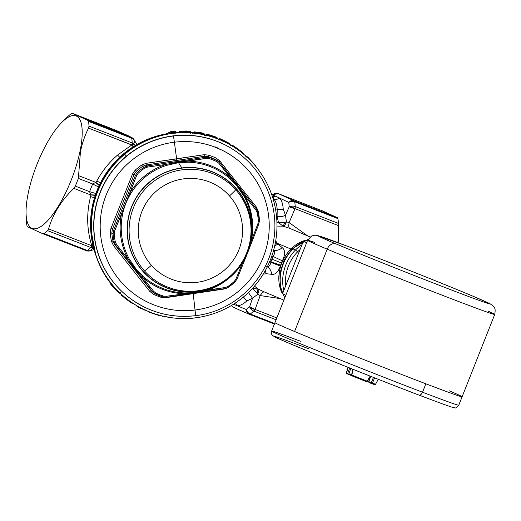 <?xml version="1.0" encoding="UTF-8"?>
<svg xmlns="http://www.w3.org/2000/svg" width="521" height="521" viewBox="0 0 521 521"><rect width="100%" height="100%" fill="white"/><g stroke="black" fill="none" stroke-linecap="round" stroke-linejoin="round"><path stroke-width="0.78" d="M285.749 285.664A34.223 26.903 -67.2 0 1 297.582 251.851A34.223 26.903 -67.2 0 1 300.05 249.572L282.519 293.811L300.05 249.572A34.223 26.903 112.8 0 0 297.582 251.851L295.492 249.976A36.236 28.486 -67.2 0 1 301.972 244.707A36.236 28.486 112.8 0 0 295.492 249.976L297.582 251.851A34.223 26.903 112.8 0 0 285.749 285.664M306.048 242.48A36.236 28.486 -67.2 0 1 306.862 242.122A36.236 28.486 112.8 0 0 306.048 242.48M285.677 295.596A36.236 28.486 -67.2 0 1 285.423 295.036A36.236 28.486 112.8 0 0 285.677 295.596M283.854 290.451A36.236 28.486 -67.2 0 1 295.492 249.976A36.236 28.486 112.8 0 0 283.854 290.451M284.85 297.68A36.236 28.486 -67.2 0 1 282.936 293.987A36.236 28.486 112.8 0 0 284.85 297.68M282.688 293.395A36.236 28.486 -67.2 0 1 293.004 248.927L295.492 249.976L293.004 248.927A36.236 28.486 -67.2 0 1 303.209 241.594A36.236 28.486 112.8 0 0 293.004 248.927A4.025 1.133 -135.3 0 0 292.027 248.875A4.025 1.133 -135.3 0 0 291.955 248.986A4.025 1.133 44.7 0 1 292.027 248.875A4.025 1.133 44.7 0 1 293.004 248.927A36.236 28.486 112.8 0 0 282.688 293.395M303.443 241.483A36.236 28.486 -67.2 0 1 307.768 239.862A36.236 28.486 112.8 0 0 303.443 241.483M282.278 293.44A34.223 26.903 -67.2 0 1 290.913 249.045A4.025 1.133 -135.3 0 0 291.884 249.097A4.025 1.133 44.7 0 1 290.913 249.045A34.223 26.903 -67.2 0 1 304.485 240.598A34.223 26.903 112.8 0 0 290.913 249.045L277.179 243.274L275.7 240.826L277.179 243.274L290.913 249.045A34.223 26.903 112.8 0 0 282.278 293.44M338.559 227.41A60.39 18.815 -68.7 0 1 338.103 242.714A60.39 18.815 111.3 0 0 338.754 229.839L338.416 223.405A67.437 21.009 -68.7 0 0 337.908 218.631L294.697 201.777A67.437 21.009 111.3 0 1 295.212 206.55A6.037 1.882 111.3 0 1 295.003 208.667L289.129 222.584L307.624 235.889L289.129 222.584C288.504 225.847 288.706 227.775 289.735 228.38L283.046 226.147L278.455 222.493L285.078 222.402L283.046 226.147L276.977 226.101L283.046 226.147L289.735 228.38C288.706 227.775 288.504 225.847 289.129 222.584L295.003 208.667A6.037 1.882 -68.7 0 0 295.212 206.55A67.437 21.009 -68.7 0 0 294.697 201.777L337.908 218.631A67.437 21.009 111.3 0 1 338.416 223.405L295.212 206.55L338.416 223.405L338.513 225.639L295.003 208.667A6.037 3.165 -152.6 0 0 289.181 206.87A64.415 20.072 -68.7 0 0 288.693 202.311A6.037 5.086 -66.9 0 1 294.163 200.845A6.037 1.882 111.3 0 1 294.697 201.777C294.183 200.976 292.183 201.152 288.693 202.311A6.037 5.093 -9.6 0 1 294.697 201.777A6.037 1.882 -68.7 0 0 294.163 200.845L278.618 193.773L322.121 210.745L337.673 217.811L294.163 200.845L337.673 217.811L322.121 210.745L278.618 193.773A6.037 6.024 125.6 0 0 272.372 194.9A64.415 20.072 -68.7 0 0 271.923 195.225A64.415 20.072 111.3 0 1 272.372 194.9L272.88 194.476A6.037 5.177 54.5 0 0 272.372 194.9L275.557 196.222L272.424 196.717A58.378 18.189 111.3 0 1 275.557 196.222L272.372 194.9C274.248 193.343 276.325 192.972 278.618 193.773A6.037 1.882 -68.7 0 0 278.585 193.766A6.037 1.882 111.3 0 1 278.618 193.773L294.163 200.845C292.222 200.194 290.399 200.683 288.693 202.311L275.557 196.222L288.693 202.311A64.415 20.072 111.3 0 1 289.181 206.87C292.691 205.899 294.704 205.795 295.212 206.55A6.037 4.728 176.9 0 0 289.181 206.87L285.469 215.186L283.229 208.973C282.825 203.776 281.594 200.129 279.549 198.032C277.706 199.374 275.765 199.686 273.714 198.97L272.913 198.28L273.714 198.97A6.037 5.685 135.3 0 0 279.549 198.032A58.378 18.189 111.3 0 1 283.229 208.973A6.037 4.813 -4.3 0 1 277.205 209.338A55.356 17.245 -68.7 0 0 273.714 198.97C275.655 200.956 276.82 204.414 277.205 209.338L283.229 208.973L285.469 215.186L289.181 206.87L295.003 208.667L338.513 225.639L337.921 242.649L338.513 225.639M276.827 317.927L255.082 309.441L260.22 295.557L280.252 298.618L260.22 295.557L255.082 309.441L276.827 317.927M276.097 319.77L253.799 311.076A6.037 1.882 -68.7 0 0 255.082 309.441A6.037 1.882 111.3 0 1 253.799 311.076L276.097 319.77M274.619 323.502L250.243 313.994A67.437 21.009 -68.7 0 0 253.799 311.076A67.437 21.009 111.3 0 1 250.243 313.994L274.619 323.502M231.37 305.534L232.399 306.465L231.37 305.534A6.037 6.024 125.6 0 0 232.399 306.465C234.209 307.52 232.653 307.136 249.103 314.183L249.24 314.235A6.037 5.086 -66.9 0 1 249.103 314.183A6.037 5.086 -66.9 0 1 246.225 309.507L232.874 303.958L246.225 309.507C246.361 311.838 247.364 313.414 249.24 314.235A6.037 1.882 -68.7 0 0 249.272 314.248L274.404 324.049L249.299 314.261M249.103 314.183L249.272 314.248A6.037 1.882 -68.7 0 0 250.243 313.994A6.037 1.882 111.3 0 1 249.272 314.248A6.037 1.882 111.3 0 1 249.24 314.235M246.225 309.507C247.97 312.75 249.312 314.248 250.243 313.994A6.037 5.177 -125.5 0 1 246.225 309.507A64.415 20.072 -68.7 0 0 249.624 306.713A6.037 4.839 47.3 0 0 253.799 311.076C252.9 311.298 251.506 309.845 249.624 306.713A6.037 3.328 15.7 0 0 255.082 309.441L249.624 306.713L252.542 298.286L257.719 294.267L260.22 295.557L257.719 294.267C258.768 291.545 259.106 289.904 258.742 289.344L263.535 291.597L258.742 289.344C259.106 289.904 258.768 291.545 257.719 294.267L257.127 292.945L252.34 288.413L258.129 289.031L257.127 292.945L258.129 289.031L258.742 289.344L252.34 288.413L257.127 292.945L257.719 294.267L252.542 298.286L249.624 306.713A64.415 20.072 111.3 0 1 246.225 309.507M236.866 305.775C239.699 305.892 243.001 304.303 246.765 301.008L252.542 298.286L248.419 292.555L252.542 298.286L246.765 301.008C243.001 304.303 239.699 305.892 236.866 305.775L235.596 302.877L236.866 305.775M240.018 154.372A90.582 90.433 128 0 0 126.362 156.163L124.708 154.223A92.999 92.842 -52 0 1 255.537 166.108A92.999 92.842 -52 0 1 243.444 297.009L246.765 301.008L243.45 297.003A92.999 92.842 -52 0 1 112.614 285.124A92.999 92.842 -52 0 1 124.708 154.223L126.362 156.163A90.582 90.433 128 0 0 128.531 297.165M271.91 195.193L273.408 194.151A6.037 5.177 54.5 0 0 273.401 194.157M278.553 193.753L278.553 193.753A6.037 1.882 111.3 0 1 278.585 193.766L272.88 194.476M337.908 218.631L337.673 217.811L337.908 218.631M108.576 127.84L109.189 128.322M117.03 131.461A2.012 1.641 110.3 0 1 117.069 131.474A2.012 1.641 110.3 0 1 117.108 131.494L113.109 129.898A2.012 1.915 -65.6 0 1 113.2 129.937A2.012 1.915 114.4 0 0 113.109 129.898L112.536 129.638M115.623 130.204A6.037 1.882 -68.7 0 0 115.597 130.191A6.037 1.882 111.3 0 1 115.623 130.204L115.766 130.257A6.037 5.086 113.1 0 0 115.623 130.204L72.113 113.226L71.416 113.591A67.437 21.009 -68.7 0 0 67.86 116.509A67.437 21.009 111.3 0 1 71.416 113.591L72.119 113.233L124.597 134.079L115.623 130.204M115.564 130.178L115.564 130.178A6.037 1.882 111.3 0 1 115.597 130.191L115.909 130.322M289.129 222.584L286.426 221.822L285.469 215.186C282.74 216.684 279.953 217.029 277.1 216.208L277.205 209.338L275.446 208.654L277.205 209.338L277.1 216.208C279.953 217.029 282.74 216.684 285.469 215.186L286.42 221.822L289.129 222.584M283.698 226.342C284.394 226.081 285.3 224.577 286.426 221.822C285.3 224.577 284.394 226.081 283.698 226.342M283.046 226.147L285.078 222.402L286.42 221.822L285.078 222.402L278.455 222.493L277.1 216.208L278.455 222.493L283.046 226.147M124.793 134.164L115.766 130.257M112.458 129.599L113.2 129.937A2.012 1.915 -65.6 0 1 113.252 129.963M82.618 117.759A2.012 1.915 -65.6 0 0 82.526 117.72L124.298 134.04L88.16 120.117A2.012 0.625 -68.7 0 0 88.147 120.117L112.373 129.566L88.16 120.117A2.012 0.625 111.3 0 1 88.16 120.117A2.012 0.625 111.3 0 1 88.147 120.117L84.838 118.768A2.012 1.915 -65.6 0 1 84.93 118.808A2.012 1.915 114.4 0 0 84.838 118.768L82.435 117.681A2.012 1.915 -65.6 0 1 82.526 117.72A2.012 1.915 114.4 0 0 82.435 117.681L84.141 118.293A2.012 0.625 111.3 0 1 84.304 118.528A2.012 0.625 -68.7 0 0 84.141 118.293L107.619 127.404A2.012 1.915 -65.6 0 1 107.717 127.443A2.012 1.915 114.4 0 0 107.619 127.404L110.511 128.492A2.012 0.638 111.9 0 0 110.081 128.667A2.012 0.638 -68.1 0 1 110.511 128.492L124.298 134.04A2.012 0.638 111.9 0 0 124.076 134.073A2.012 0.638 -68.1 0 1 124.298 134.04L117.108 131.494A2.012 1.641 -69.7 0 0 117.069 131.474L125.548 134.613A2.012 1.641 110.3 0 1 125.594 134.633A2.012 1.641 -69.7 0 0 125.548 134.613L125.841 134.724M109.208 128.329L107.717 127.443A2.012 1.915 -65.6 0 1 107.801 127.489M108.361 127.736L108.531 128.759M272.691 197.557L275.557 196.222M264.531 292.001C263.411 291.623 261.972 292.815 260.22 295.557M254.495 286.127L258.129 289.031L254.495 286.127M276.931 222.363L278.455 222.493L276.931 222.363M132.634 138.664L131.709 138.208A6.037 5.093 -9.6 0 1 134.568 140.787L133.897 143.959A6.037 4.728 176.9 0 0 132.217 142.975L133.897 143.959L132.041 144.975A6.037 1.882 -68.7 0 0 132.217 142.975A6.037 1.882 111.3 0 1 132.041 144.975L88.511 128.127L89.013 126.128L132.217 142.975A67.437 21.009 -68.7 0 0 131.709 138.208A6.037 1.882 -68.7 0 0 131.175 137.27L124.597 134.079L131.175 137.27L87.671 120.299L88.498 121.354L87.671 120.299L131.175 137.27A6.037 1.882 111.3 0 1 131.709 138.208L88.498 121.354A67.437 21.009 111.3 0 1 89.013 126.128A67.437 21.009 -68.7 0 0 88.498 121.354L131.709 138.208A67.437 21.009 111.3 0 1 132.217 142.975L89.013 126.128L88.511 128.127C84.702 135.799 82.005 143.763 80.423 152.021L79.843 152.099A60.39 18.815 111.3 0 1 42.833 225.176A60.39 18.815 111.3 0 1 28.414 192.249A60.39 18.815 111.3 0 1 65.425 119.172A60.39 18.815 111.3 0 1 79.843 152.099A60.39 18.815 -68.7 0 0 62.24 121.986A60.39 18.815 -68.7 0 0 28.414 192.249A60.39 18.815 -68.7 0 0 26.115 214.6A60.39 18.815 -68.7 0 0 49.326 218.82A60.39 18.815 -68.7 0 0 79.843 152.099L80.423 152.021L78.371 178.416A67.437 21.009 111.3 0 1 75.324 186.114L73.826 188.355C61.432 200.318 53.018 213.831 48.583 228.901L91.813 245.762L92.712 247.905L91.129 250.464A6.037 6.024 -54.4 0 1 86.31 250.686M87.671 120.299L72.119 113.233L87.671 120.299M217.498 147.814L217.14 148.036L218.214 148.179L217.14 148.198L217.498 147.814M26.356 218.8L26.447 221.034A67.437 21.009 -68.7 0 0 26.962 225.808L27.196 226.628L42.748 233.695L44.044 233.571A67.437 21.009 -68.7 0 0 47.6 230.647L90.81 247.501A67.437 21.009 111.3 0 1 87.248 250.419L44.044 233.571L87.248 250.419A6.037 1.882 111.3 0 1 86.284 250.673A6.037 1.882 111.3 0 1 86.252 250.66L42.846 233.734M89.319 250.809L91.123 250.445A6.037 5.177 -125.5 0 1 87.248 250.419A67.437 21.009 -68.7 0 0 90.81 247.501L47.6 230.647A67.437 21.009 111.3 0 1 44.044 233.571L42.748 233.695L86.284 250.673A6.037 1.882 -68.7 0 0 87.248 250.419L88.244 250.712M67.86 116.509L62.24 121.986M86.252 250.66A6.037 1.882 -68.7 0 0 86.284 250.673C93.2 251.396 89.866 250.249 91.136 250.471L94.027 249.572L91.123 250.445L92.712 247.905L90.81 247.501A6.037 4.839 47.3 0 0 92.712 247.905L92.028 245.971A6.037 1.882 111.3 0 1 90.81 247.501A6.037 1.882 -68.7 0 0 92.028 245.971L92.979 245.521L91.813 245.762C86.766 229.715 86.356 213.35 90.582 196.651L94.509 197.713L90.582 196.651C86.356 213.35 86.766 229.715 91.813 245.762L48.583 228.901L47.6 230.647L48.583 228.901C53.018 213.831 61.432 200.318 73.826 188.355L90.791 194.978L90.582 196.651L90.791 194.978L73.826 188.355L75.324 186.114L89.586 191.676L90.791 194.978L95.252 195.382L90.791 194.978L95.369 195.036L90.674 194.802L89.586 191.676L75.324 186.114A67.437 21.009 -68.7 0 0 78.371 178.416L92.634 183.985L89.586 191.676L92.634 183.985L78.371 178.416L80.423 152.021C82.005 143.763 84.702 135.799 88.511 128.127L131.741 144.988L117.525 155.102C109.136 162.396 102.233 171.012 96.802 180.956L95.792 182.357L78.821 175.74L95.792 182.357L92.634 183.985L98.521 186.967L92.634 183.985L95.792 182.357L99.355 185.157L95.792 182.357L96.802 180.956C102.233 171.012 109.136 162.396 117.525 155.102L119.713 157.231L117.525 155.102L131.741 144.988L133.122 146.831L131.741 144.988L133.337 146.694L132.041 144.975L133.897 143.959L135.239 145.515L133.897 143.959L134.568 140.787L133.493 139.309M127.808 300.07L127.886 299.341M282.232 247.683C279.347 250.119 276.364 250.907 273.271 250.06C276.364 250.907 279.347 250.119 282.232 247.683L277.986 244.167L282.232 247.683C285.287 250.067 285.332 254.456 282.349 260.845C285.332 254.456 285.293 250.067 282.232 247.683M274.73 245.808L277.986 244.167L277.179 243.274L277.986 244.167L274.73 245.808M266.27 273.733L265.235 270.718L266.27 273.733L271.682 274.313L266.27 273.733L263.222 274.163L266.27 273.733M266.732 266.563C269.591 268.002 271.239 270.581 271.682 274.313C275.244 274.88 278.136 272.125 280.357 266.049L282.349 260.845L273.108 256.456C275.01 253.44 275.062 251.311 273.271 250.06C275.062 251.311 275.01 253.44 273.108 256.456L282.349 260.845L281.399 262.955L271.962 259.165L273.108 256.456L271.838 255.961L273.108 256.456L271.962 259.165L281.399 262.955L280.643 265.15L270.94 261.926L271.962 259.165L270.829 258.722L271.962 259.165L270.94 261.926L280.643 265.15L280.357 266.049C278.136 272.125 275.244 274.88 271.682 274.313C271.239 270.581 269.591 268.002 266.732 266.563C268.771 266.954 270.132 265.56 270.829 262.389L280.357 266.049L270.829 262.389L270.94 261.926L269.735 261.457L270.94 261.926L270.829 262.389C270.139 265.56 268.771 266.954 266.732 266.563M275.055 244.297L277.179 243.274M134.594 140.748L132.471 137.974A6.037 6.024 -54.4 0 1 134.594 140.748M131.175 137.27A6.037 6.024 -54.4 0 1 132.471 137.974L131.175 137.27M128.381 135.799L124.819 134.171M216.456 147.332L217.075 148.166M217.615 148.166L219.725 149.227M42.748 233.695L27.196 226.628L26.962 225.808A67.437 21.009 111.3 0 1 26.447 221.034L26.115 214.6M100.455 182.904L96.802 180.956L100.455 182.904M93.533 247.768L92.712 247.905M93.031 245.769L92.028 245.971M238.344 149.599L238.136 150.23M207.397 134.763L207.111 134.679A1.205 1.205 -52 0 1 208.003 134.574L208.003 134.574A1.205 1.205 128 0 0 207.111 134.679L207.169 134.646M213.61 136.326L212.92 136.072A1.205 1.205 -52 0 1 213.258 136.137L211.923 135.753L211.754 136.131L211.923 135.753L208.159 134.692A1.205 1.205 128 0 0 207.26 134.796A1.205 1.205 -52 0 1 208.159 134.692L208.153 134.815M134.6 140.755L137.127 144.415L132.471 137.974L128.733 135.955M215.674 146.889L215.375 147.365L217.094 148.179L215.375 147.365L215.674 146.889M214.085 146.772L215.375 147.365L214.085 146.772M99.192 185.502L95.584 182.409L99.192 185.502M172.549 317.869A1.205 1.205 128 0 0 172.555 317.869A1.205 1.205 -52 0 1 171.884 317.979L171.943 317.777M159.244 315.231L159.244 315.231A1.205 1.205 -52 0 1 158.417 315.303L158.534 315.016M112.868 286.635L112.712 286.257L112.868 286.635C110.348 283.756 110.133 283.587 112.23 286.133L118.059 292.248A1.205 1.205 128 0 0 118.15 292.327A1.205 1.205 -52 0 1 118.059 292.248L111.071 284.603M133.91 303.671L132.686 303.645L121.693 295.537L129.937 301.926L131.194 301.978L130.217 301.6L131.194 301.978M125.144 298.357L130.217 301.6L129.931 301.92L130.341 301.516L126.316 298.741L126.017 299.034A1.205 1.159 -52.1 0 1 125.626 298.455L126.245 298.448L125.626 298.455L126.017 299.034L129.95 301.933A1.205 1.192 123.8 0 1 129.931 301.92M141.634 308.367A1.205 1.205 128 0 0 141.64 308.36A1.205 1.205 -52 0 1 140.592 308.334L137.603 306.732L137.857 306.394L141.719 308.321L140.826 307.989L140.592 308.334L140.878 307.963L137.857 306.394L137.603 306.732A1.205 1.205 -52 0 1 137.049 306.061L137.088 306.127M162.129 315.96A1.205 1.205 128 0 0 162.826 316.403A1.205 1.205 -52 0 1 162.129 315.96M212.106 136.404L212.281 136.027L208.361 134.854A1.205 1.205 128 0 0 207.462 134.952L207.527 134.919M239.621 150.764L239.836 150.4L240.539 150.947L235.993 147.606L239.836 150.4L239.621 150.764M236.573 148.531L236.775 148.146L236.573 148.531M241.23 151.487L235.935 147.567M212.281 136.027L207.462 134.952A1.205 1.205 -52 0 1 208.361 134.854L213.682 136.469A1.205 1.205 128 0 0 213.499 136.417M213.271 136.352A1.205 1.205 -52 0 1 213.617 136.411L212.646 136.495M212.08 135.87L208.159 134.692L213.617 136.411L212.08 135.87L211.988 136.313M213.682 136.385L213.33 136.189A1.205 1.205 128 0 0 213.141 136.144M211.63 136.033L211.721 135.597L213.258 136.137L211.721 135.597L211.63 136.033M207.039 134.49L207.729 134.861L206.909 134.522A1.205 1.205 -52 0 1 207.801 134.418L211.721 135.597L207.794 134.535M208.159 134.692L207.137 134.659L206.023 135.519L207.26 134.796M198.924 133.155L199.035 132.777L198.924 133.155L199.035 132.777L194.887 132.171L194.795 132.542L194.164 132.308L194.887 132.171L194.795 132.542L194.164 132.308L194.795 132.542M199.738 133.135L200.533 133.011L199.035 132.777L200.533 133.011A1.205 1.205 128 0 0 200.318 132.992L200.338 132.992M200.018 132.946A1.205 1.205 -52 0 1 200.448 132.946L199.654 133.07M198.807 133.063L198.833 132.621L200.448 132.946L198.833 132.621L198.807 133.063M194.685 132.015L194.685 132.015A1.205 1.205 128 0 0 193.962 132.152L194.678 132.451L193.962 132.152A1.205 1.205 -52 0 1 194.685 132.015L198.833 132.621L194.698 132.165M194.164 132.308L192.412 133.2L194.164 132.308L204.05 134.307L204.974 134.659L205.215 135.33L204.095 133.864L204.05 134.307L194.32 132.432A1.205 1.205 -52 0 1 195.043 132.295L204.095 133.864L203.236 133.194L204.095 133.864A1.205 1.205 -52 0 1 204.577 134.092A1.205 1.205 128 0 0 204.095 133.864L195.043 132.295A1.205 1.205 128 0 0 194.32 132.432L194.164 132.308A1.205 1.205 -52 0 1 194.887 132.171A1.205 1.205 128 0 0 194.164 132.308L195.043 132.295L194.261 132.464M185.977 131.663L180.058 131.689A1.205 1.205 -52 0 1 180.65 131.513L186.648 131.487A1.205 1.205 128 0 0 186.414 131.5M186.062 131.5A1.205 1.205 -52 0 1 186.557 131.416L185.88 131.592M184.818 131.793L184.779 131.325L186.557 131.416L184.779 131.325L184.818 131.793M184.584 131.605L184.629 131.207L180.299 131.24A1.205 1.205 128 0 0 179.706 131.416L179.856 131.533A1.205 1.205 -52 0 1 180.448 131.357L184.629 131.207L184.584 131.605L184.629 131.207L186.29 131.207L180.448 131.357A1.205 1.205 128 0 0 179.856 131.533L179.706 131.416A1.205 1.205 -52 0 1 180.299 131.24L180.273 131.624L179.706 131.416L180.273 131.624M185.619 131.383L186.29 131.207L185.997 130.979L189.481 131.162L190.341 131.833L180.8 131.631L185.997 131.65M124.708 154.223A92.999 92.842 128 0 0 126.844 298.917A92.999 92.842 128 0 0 243.444 297.009A92.999 92.842 128 0 0 241.308 152.314A92.999 92.842 128 0 0 124.708 154.223L124.708 154.223M241.308 152.314L241.125 152.171C208.107 125.418 156.736 126.258 124.526 154.079L124.526 154.079C79.361 189.143 80.475 265.196 126.668 298.78A92.999 92.842 -52 0 1 124.526 154.079A92.999 92.842 -52 0 1 241.125 152.171A92.999 92.842 128 0 0 124.526 154.079L124.526 154.079A92.999 92.842 128 0 0 126.668 298.78L126.844 298.917M95.89 193.532L89.586 191.676M195.701 317.81A1.205 1.205 -52 0 1 195.362 317.901L191.52 318.318A1.205 1.205 -52 0 1 191.083 318.279A1.205 1.205 128 0 0 191.52 318.318L191.526 318.012M195.759 317.777L195.368 317.849M191.533 318.246L195.362 317.901M186.609 318.52A1.205 1.205 -52 0 1 186.121 318.637L186.14 318.526M186.694 318.474L176.58 318.435L176.658 318.025M186.121 318.637L176.586 318.435A1.205 1.205 -52 0 1 175.968 318.214A1.205 1.205 128 0 0 176.58 318.435L176.626 318.266M172.607 317.843L162.923 316.149M171.976 317.608L171.884 317.979L172.581 317.856M158.566 314.918L159.309 315.198L158.566 314.918L158.41 315.303L149.853 312.483A1.205 1.205 -52 0 1 149.169 311.799A1.205 1.205 128 0 0 149.853 312.483L150.035 312.144M159.192 315.244L149.853 312.483L148.687 311.636A1.205 1.205 -52 0 1 148.615 311.578A1.205 1.205 128 0 0 148.993 311.812M149.143 311.74L150.048 312.112L149.143 311.74M145.659 310.295A1.205 1.205 -52 0 1 144.975 310.21L145.092 310.041M145.19 309.852L144.975 310.21L141.549 308.621L141.777 308.269L141.237 308.465L144.975 310.21L145.997 310.19M136.202 305.423L136.189 305.391A1.205 1.205 128 0 0 136.593 305.957A1.205 1.205 -52 0 1 136.189 305.391L137.049 306.061A1.205 1.205 128 0 0 137.603 306.732L140.592 308.334L141.679 308.347M131.077 302.03A1.205 1.192 123.8 0 1 129.95 301.933L132.686 303.645A1.205 1.192 -59.8 0 0 133.676 303.769M124.402 297.771L121.347 294.99L125.626 298.455L125.489 297.843L125.626 298.455L121.347 294.99A1.205 1.159 130.1 0 0 121.693 295.537L120.885 293.877M118.274 292.424L118.059 292.248A1.205 0.462 -46.5 0 1 118.059 292.248L112.217 286.12L110.569 283.932L109.827 281.698M114.933 288.96L113.845 287.826M116.561 290.64L118.137 291.793M118.86 292.874A1.205 1.205 128 0 0 118.951 292.952A1.205 1.205 -52 0 1 118.86 292.874A1.205 0.586 -46.2 0 0 119.596 292.815L118.86 292.874M120.097 293.134A1.205 1.205 -52 0 1 118.951 292.952L118.078 292.151M112.23 286.133L112.041 285.736C109.898 283.196 110.126 283.372 112.712 286.257L119.596 292.815L120.286 292.515L119.596 292.815M121.914 295.199L120.918 293.903L121.914 295.199M137.049 306.061L136.189 305.391L136.593 305.957A1.205 1.205 128 0 0 136.743 306.061M207.462 134.952L206.147 135.616L207.462 134.952M208.511 134.972A1.205 1.205 128 0 0 207.612 135.069A1.205 1.205 -52 0 1 208.511 134.972L208.439 135.414L207.612 135.069L207.019 135.421L207.612 135.069L208.439 135.414L208.511 134.972L217.068 137.785L208.511 134.972M240.709 151.083L239.452 150.107L240.709 151.083M236.651 148.57L236.938 148.257L235.635 147.339L239.452 150.107L235.349 147.143A1.205 1.159 125 0 0 235.349 147.143L232.516 145.281A1.205 1.159 123.4 0 0 231.317 145.274L232.516 145.281L231.63 145.144M235.779 148.296A1.205 1.159 -54.5 0 1 236.99 148.355L241.028 151.324L236.99 148.355L235.752 148.309L236.788 148.732L235.752 148.309M223.958 140.546L228.459 142.865A1.205 1.205 -52 0 1 228.608 142.969A1.205 1.205 128 0 0 228.459 142.865L220.533 138.951A1.205 1.205 128 0 0 219.471 138.996L219.321 138.879A1.205 1.205 -52 0 1 220.383 138.833A1.205 1.205 128 0 0 219.321 138.879L219.471 138.996A1.205 1.205 -52 0 1 220.533 138.951L220.403 139.381L219.471 138.996L218.599 139.511L219.471 138.996L220.403 139.381L220.533 138.951L223.958 140.546L223.809 140.963L220.403 139.381L219.432 139.941L220.403 139.381L223.809 140.963L222.884 141.517L223.809 140.963L224.59 141.465L223.809 140.963M216.013 137.485L216.521 137.29A1.205 1.205 128 0 0 216.208 137.114L216.208 137.114A1.205 1.205 -52 0 1 216.521 137.29L217.374 137.961A1.205 1.205 128 0 0 217.068 137.785L216.208 137.114L207.651 134.301A1.205 1.205 128 0 0 206.752 134.398L205.424 135.069L206.909 134.522A1.205 1.205 128 0 1 207.801 134.418L205.671 135.239L206.752 134.398A1.205 1.205 -52 0 1 207.651 134.301L216.208 137.114L217.068 137.785L216.957 138.221L208.439 135.414L207.99 135.675L208.439 135.414L216.957 138.221L217.068 137.785A1.205 1.205 -52 0 1 217.765 138.495A1.205 1.205 128 0 0 217.765 138.488M212.399 136.255L213.2 136.157L208.003 134.574L213.258 136.137M206.752 134.398L208.029 134.483M203.411 134.555L203.236 133.194A1.205 1.205 -52 0 1 203.718 133.422A1.205 1.205 128 0 0 203.236 133.194L199.882 132.503L203.236 133.194L204.577 134.092A1.205 1.205 -52 0 1 204.961 134.613L204.961 134.613M199.387 132.862L200.181 132.731L198.683 132.503L198.573 132.881L198.683 132.503L198.573 132.881L198.683 132.503L199.882 132.503A1.205 1.205 128 0 0 199.178 132.588A1.205 1.205 -52 0 1 199.882 132.503L200.181 132.731A1.205 1.205 128 0 0 199.966 132.712M195.043 132.295L199.035 132.777L194.887 132.171M194.535 131.898L198.683 132.503L193.812 132.034A1.205 1.205 -52 0 1 194.535 131.898A1.205 1.205 128 0 0 193.812 132.034L200.025 132.718M192.301 133.115L193.962 132.152L192.301 133.115M180.65 131.513A1.205 1.205 128 0 0 180.058 131.689L178.306 132.712L180.8 131.631A1.205 1.205 128 0 0 180.207 131.813A1.205 1.205 -52 0 1 180.8 131.631L180.859 132.08L180.8 131.631L190.341 131.833L190.347 132.314L180.859 132.08L180.019 132.621L180.859 132.08L190.347 132.314L190.341 131.833A1.205 1.205 -52 0 1 191.396 132.66M112.712 286.257L112.308 284.824L112.712 286.257C110.126 283.372 109.898 283.196 112.041 285.736M117.01 290.536L114.718 288.334M170.282 131.833L166.277 133.897L166.635 134.177L166.277 133.897L170.282 131.833L171.572 132.373A1.205 1.205 128 0 0 171.149 132.51L170.282 131.833A1.205 1.205 -52 0 1 170.699 131.696A1.205 1.205 128 0 0 170.282 131.833L174.542 131.279L175.408 131.956L175.479 132.321L171.149 132.51A1.205 1.205 -52 0 1 171.572 132.373L171.65 132.718L171.572 132.373L175.408 131.956A1.205 1.205 -52 0 1 176.599 132.64M191.415 132.718L190.347 132.314L190.627 133.22L190.347 132.314L191.468 132.888M194.32 132.432L193.337 132.998L194.32 132.432M217.374 137.961L217.921 138.938L216.957 138.221M225.71 141.451L224.59 141.465A1.205 1.205 -52 0 1 225.71 141.451M226.329 141.933A1.205 1.205 128 0 0 225.202 141.946L224.59 141.465L223.809 141.92L224.59 141.465L225.202 141.946A1.205 1.205 -52 0 1 226.329 141.933L226.179 142.344L225.007 142.064L226.179 142.344L226.329 141.933M229.149 143.939L225.899 142.507L229.149 143.939L229.318 143.542L229.279 144.304L229.149 143.939L229.872 144.213L229.149 143.939M228.211 143.203L228.459 142.865L229.468 143.64A1.205 1.205 128 0 0 229.318 143.542A1.205 1.205 -52 0 1 229.859 144.174L229.846 144.148M229.468 143.64L229.872 144.213M234.938 147.736L231.317 145.274L234.938 147.736M236.99 148.355L236.788 148.732L236.99 148.355M240.689 151.591L236.625 148.869L240.689 151.591L240.91 151.233L240.774 151.898L241.314 151.826L240.689 151.591M240.91 151.233A1.205 1.192 127.8 0 1 241.314 151.826L243.867 153.942L241.314 151.826L241.477 152.445L241.314 151.826L243.867 153.942A1.205 1.192 -48.5 0 0 243.522 153.402L241.028 151.324M243.509 153.389L243.867 153.942M245.919 156.632L247.234 156.743A1.205 1.205 128 0 0 246.303 156.502M246.192 156.404A1.205 1.205 -52 0 1 247.11 156.645L247.11 156.645A1.205 1.205 128 0 0 246.192 156.404M247.325 156.821L247.983 157.446L247.11 156.645L245.821 156.521M247.879 157.251L246.472 157.068M255.485 165.645L247.911 157.27A1.205 1.205 128 0 0 246.902 157.049A1.205 1.205 -52 0 1 248.003 157.349L248.003 157.349A1.205 0.462 133.5 0 0 247.358 157.472L248.003 157.349L254.027 163.868L247.351 157.479M246.791 156.951A1.205 1.205 -52 0 1 247.788 157.179L246.472 157.062M253.838 163.464L254.241 164.584L254.027 163.868L255.42 165.554M255.707 166.316L254.027 163.868M228.459 142.865L220.383 138.833L218.384 139.348L219.4 138.84M216.208 137.114L206.817 134.366M204.115 133.988L204.31 134.62L204.115 133.988M192.06 132.92L193.838 132.015M189.41 131.572L189.481 131.162L190.992 132.087A1.205 1.205 128 0 0 190.341 131.833L189.481 131.162A1.205 1.205 -52 0 1 190.132 131.416A1.205 1.205 128 0 0 189.481 131.162L185.997 130.979L185.938 131.383L185.32 131.155L185.938 131.383L185.32 131.155L185.997 130.979A1.205 1.205 128 0 0 185.32 131.155A1.205 1.205 -52 0 1 185.997 130.979L186.056 131.227A1.205 1.205 128 0 1 186.29 131.207L186.993 131.461M171.65 132.718L170.126 133.578L171.65 132.718L175.479 132.321L176.658 132.777L175.408 131.956L171.572 132.373M179.856 131.533L178 132.731L179.856 131.533M177.368 132.77L180.292 131.24M123.705 153.721L123.711 153.715A91.989 91.839 128 0 0 95.799 255.134A91.989 91.839 -52 0 1 123.711 153.715L124.356 154.216L123.711 153.715A91.989 91.839 -52 0 1 166.381 133.838A91.989 91.839 128 0 0 123.711 153.715M171.149 132.51L168.934 133.767L171.149 132.51M175.479 132.321L175.87 133.369L175.479 132.321M180.207 131.813L178.866 132.673L180.207 131.813L180.859 132.08M195.03 132.731L194.372 133.109L195.03 132.731M204.05 134.307L204.421 135.343L204.05 134.307M204.577 134.092L205.222 135.349M230.653 145.502L231.317 145.274L230.653 145.502M249.969 159.778L252.203 161.933M170.699 131.696L175.388 131.526A1.205 1.205 128 0 0 174.542 131.279L174.542 131.279A1.205 1.205 -52 0 1 175.388 131.526L176.254 132.204A1.205 1.205 128 0 0 175.408 131.956L174.542 131.279L170.699 131.696L166.043 133.982A0.808 0.801 128 0 0 166.277 133.897L166.284 133.897M177.785 132.529A91.989 91.839 128 0 0 176.619 132.594A91.989 91.839 128 0 0 176.58 132.601A91.989 91.839 -52 0 1 176.606 132.594A91.989 91.839 -52 0 1 177.785 132.529L176.58 132.594M176.626 132.829L177.902 132.002L178.208 132.712L177.915 132.015L176.639 132.829M246.081 156.3L245.814 155.414L244.968 155.323M244.89 155.258L245.814 155.414M245.769 155.382L245.997 156.228M151.409 265.274A52.217 52.133 -52 0 1 155.812 191.598A52.217 52.133 -52 0 1 229.448 195.876A52.217 52.133 -52 0 1 225.052 269.552A52.217 52.133 -52 0 1 151.409 265.274A8.857 0.501 138.4 0 1 144.454 270.848A61.042 60.937 -52 0 1 149.592 184.727A61.042 60.937 -52 0 1 235.674 189.729A8.857 0.501 138.4 0 1 229.448 195.876A52.217 52.133 128 0 0 155.812 191.598A52.217 52.133 128 0 0 151.409 265.274A52.217 52.133 128 0 0 225.052 269.552A52.217 52.133 128 0 0 229.448 195.876A8.857 0.501 -41.6 0 0 235.674 189.729A61.042 60.937 -52 0 1 230.536 275.856A61.042 60.937 -52 0 1 144.454 270.848A8.857 0.501 -41.6 0 0 151.409 265.274M142.988 271.154L144.454 270.848A61.042 60.937 128 0 0 230.536 275.856A61.042 60.937 128 0 0 235.674 189.729L235.941 188.491A62.201 62.097 -52 0 1 230.705 276.254A62.201 62.097 -52 0 1 142.988 271.154A62.201 62.097 -52 0 1 148.225 183.392A62.201 62.097 -52 0 1 235.941 188.491L235.674 189.729A61.042 60.937 128 0 0 149.592 184.727A61.042 60.937 128 0 0 144.454 270.848L142.988 271.154A62.201 62.097 128 0 0 230.705 276.254A62.201 62.097 128 0 0 235.941 188.491A62.201 62.097 128 0 0 148.225 183.392A62.201 62.097 128 0 0 142.988 271.154M206.726 289.565L206.961 290.457A66.356 66.245 128 0 0 224.134 281.913A66.356 66.245 -52 0 1 206.961 290.457L194.45 292.802L194.463 292.307L195.675 292.568L197.081 291.708A62.403 62.299 128 0 0 251.337 222.109A62.403 62.299 128 0 0 181.849 167.938A62.403 62.299 -52 0 1 251.337 222.109A62.403 62.299 -52 0 1 197.081 291.708A62.403 62.299 -52 0 1 127.593 237.537A62.403 62.299 -52 0 1 181.849 167.938L178.514 162.689L187.996 162.213M194.463 292.307L194.45 292.802L184.89 293.74A66.356 66.245 -52 0 1 142.109 276.833L135.779 269.604L128.264 259.36A66.356 66.245 -52 0 1 121.569 213.825L136.639 175.518L138.26 173.18A72.465 72.347 -52 0 1 144.525 168.211L147.176 167.156L147.352 165.945L205.73 157.264L206.381 158.351L187.944 161.145L188.003 162.213A65.346 65.236 -52 0 1 230.132 178.859L236.723 185.704L230.132 178.859A65.346 65.236 128 0 0 188.003 162.213L187.944 161.145A66.356 66.245 -52 0 1 230.725 178.052L230.132 178.859L230.725 178.052L237.068 185.294L236.723 185.704L237.068 185.294L244.57 195.525L243.769 196.072L236.534 185.489C247.801 198.527 252.985 214.789 252.079 234.281L249.325 248.133C247.045 255.414 243.47 262.187 238.598 268.458C225.554 284.661 208.498 291.18 195.675 292.568C181.979 294.013 169.449 291.942 158.084 286.348A65.346 65.236 -52 0 1 142.865 276.15A65.346 65.236 128 0 0 158.084 286.348L158.084 286.348M243.802 196.026L244.57 195.525A66.356 66.245 -52 0 1 251.265 241.067L250.803 242.591M243.046 261.822L235.909 279.145L234.255 281.457A72.465 72.347 -52 0 1 227.99 286.426L225.372 287.507L206.876 290.171M142.109 276.833L142.865 276.15L142.109 276.833A66.356 66.245 128 0 0 184.89 293.74L166.166 296.312L163.327 296.045A72.465 72.347 -52 0 1 155.896 293.108L153.675 291.376L142.109 276.833L153.675 291.376L152.477 291.669L135.278 269.878L136.255 269.285L142.865 276.15L136.255 269.285L135.779 269.604L142.109 276.833M128.264 259.36L129.228 258.937L136.255 269.285L129.228 258.937L128.264 259.36L116.535 244.499L115.33 241.913A72.465 72.347 -52 0 1 114.164 234.001L114.574 231.2L121.569 213.825L122.63 214.092A65.346 65.236 128 0 0 129.228 258.937A65.346 65.236 -52 0 1 122.63 214.092L121.569 213.825A66.356 66.245 128 0 0 128.264 259.36L116.535 244.499L115.851 245.45L114.262 242.05A73.474 73.35 -52 0 1 113.083 234.033L113.637 230.347L135.388 175.44L137.511 172.366A73.474 73.35 -52 0 1 143.868 167.326L147.352 165.945L147.176 167.156L165.873 164.428L166.264 165.444A65.346 65.236 128 0 0 130.732 193.649C126.857 199.986 124.161 206.804 122.63 214.092C124.161 206.804 126.857 199.986 130.732 193.649L129.794 193.063L130.732 193.649A65.346 65.236 -52 0 1 166.264 165.444L165.873 164.428A66.356 66.245 128 0 0 129.794 193.063A66.356 66.245 -52 0 1 165.873 164.428L147.176 167.156L144.525 168.211L143.868 167.326L144.525 168.211A72.465 72.347 128 0 0 138.26 173.18L137.511 172.366L138.26 173.18L136.639 175.518L135.388 175.44L136.639 175.518L129.794 193.063L114.574 231.2L113.637 230.347L114.574 231.2L114.164 234.001L113.083 234.033L114.164 234.001A72.465 72.347 128 0 0 115.33 241.913L114.262 242.05L115.33 241.913L116.535 244.499L115.851 245.45L114.587 244.46L112.998 241.067A73.474 73.35 -52 0 1 111.82 233.043L112.367 229.357L134.118 174.45L136.248 171.383A73.474 73.35 -52 0 1 142.604 166.342L146.082 164.955L204.46 156.274L208.166 156.587A73.474 73.35 -52 0 1 215.701 159.563L217.426 160.644M165.873 164.428L178.403 162.096L206.381 158.351L209.188 158.592A72.465 72.347 -52 0 1 216.619 161.53L218.872 163.288L230.725 178.052A66.356 66.245 128 0 0 187.944 161.145L172.529 163.034M188.003 162.213L178.514 162.689L178.403 162.096L178.514 162.689L166.264 165.444L178.514 162.689L181.849 167.938A62.403 62.299 128 0 0 127.593 237.537A62.403 62.299 128 0 0 197.081 291.708L195.675 292.568M251.265 241.067A66.356 66.245 128 0 0 244.57 195.525L256.013 210.165L257.192 212.724A72.465 72.347 -52 0 1 258.351 220.637L257.973 223.463L251.265 241.067L257.973 223.463L258.755 224.193L248.139 251.545L258.755 224.193L257.973 223.463L258.351 220.637L259.276 220.481L258.768 224.167L248.061 251.754M206.961 290.457L225.372 287.507L227.99 286.426L228.491 287.188L225.039 288.595L225.372 287.507L225.039 288.595L166.661 297.276L162.93 296.937A73.474 73.35 -52 0 1 155.401 293.968L152.477 291.669L153.675 291.376L155.896 293.108L155.395 293.961L155.896 293.108A72.465 72.347 128 0 0 163.327 296.045L162.93 296.944L163.327 296.045L166.166 296.312L166.661 297.276L166.166 296.312L200.461 291.838M227.99 286.426A72.465 72.347 128 0 0 234.255 281.457L234.847 282.148A73.474 73.35 -52 0 1 228.498 287.188L227.99 286.426M242.799 262.428L235.909 279.145L237.003 279.1L247.384 253.447L236.996 279.126L234.847 282.148L234.255 281.457L235.909 279.145L237.003 279.1L234.847 282.148L228.498 287.188L225.065 288.588L166.661 297.276L162.93 296.944L155.395 293.961A73.474 73.35 128 0 0 162.93 296.937M258.351 220.637A72.465 72.347 128 0 0 257.192 212.724L258.097 212.464A73.474 73.35 -52 0 1 259.276 220.481L258.351 220.637M219.914 162.871L218.872 163.288L216.619 161.53L216.964 160.553L219.914 162.871L237.452 184.922L237.068 185.294L218.872 163.288L219.914 162.871L256.534 209.09L258.097 212.464L257.192 212.724L256.013 210.165L256.534 209.09L258.097 212.464L259.276 220.487L258.768 224.167M240.793 190.106L237.068 185.294M219.751 162.676L256.54 209.097L256.013 210.165L244.57 195.525M216.619 161.53A72.465 72.347 128 0 0 209.188 158.592L209.429 157.576A73.474 73.35 -52 0 1 216.964 160.553L216.619 161.53M131.839 264.492L135.779 269.604L135.278 269.878L152.477 291.669L151.214 290.679L114.587 244.46L112.998 241.067L111.455 241.295L112.998 241.067A73.474 73.35 128 0 1 111.82 233.043L110.25 233.115L111.82 233.043L112.367 229.357L110.927 228.537L112.367 229.357L134.118 174.45L132.529 174.014L134.118 174.45L136.248 171.383L135.173 170.198L136.248 171.383A73.474 73.35 128 0 1 142.604 166.342L141.66 165.053L142.604 166.342L146.082 164.955L145.978 163.34L146.082 164.955L176.938 160.435L176.626 158.892L176.938 160.435L204.46 156.274L203.945 154.717L204.46 156.274L208.166 156.587L208.55 155.102L208.166 156.587A73.474 73.35 128 0 1 215.701 159.563L216.235 158.143L215.701 159.563L218.546 161.517L216.964 160.553A73.474 73.35 128 0 0 209.429 157.576L209.188 158.592L206.381 158.351L205.73 157.264L209.429 157.576L208.166 156.587L209.429 157.576L205.73 157.264L204.46 156.274L205.73 157.264L147.352 165.945L146.082 164.955L147.352 165.945L143.868 167.326L142.604 166.342L143.868 167.326A73.474 73.35 128 0 0 137.511 172.366L136.248 171.383L137.511 172.366L135.388 175.44L134.118 174.45L135.388 175.44L113.637 230.347L112.367 229.357L113.637 230.347L113.083 234.033L111.82 233.043L113.083 234.033A73.474 73.35 128 0 0 114.262 242.05L112.998 241.067L114.262 242.05L115.851 245.45L135.278 269.878L115.851 245.45L114.587 244.46L113.422 245.502L111.455 241.295A74.965 74.842 -52 0 1 110.25 233.115L110.927 228.537L132.529 174.014L135.173 170.198A74.965 74.842 -52 0 1 141.66 165.053L145.978 163.34L203.945 154.717L208.55 155.102A74.965 74.842 -52 0 1 216.235 158.143L219.888 161.022L256.254 206.915L258.208 211.109A74.965 74.842 -52 0 1 259.406 219.289L259.263 222.141M257.882 211.643L256.749 209.377M152.692 292.125L151.214 290.679L155.173 293.857M163.451 297.094L165.737 297.706L161.106 297.302A74.965 74.842 -52 0 1 153.421 294.261L149.794 291.402L113.422 245.502L114.587 244.46L151.214 290.679L149.794 291.402L151.214 290.679M259.256 222.167L259.406 219.289A74.965 74.842 128 0 0 258.208 211.109L257.739 211.213L258.208 211.109L256.254 206.915L255.27 208.1L256.254 206.915L219.888 161.022L218.644 161.881L219.888 161.022L216.235 158.143A74.965 74.842 128 0 0 208.55 155.102L203.945 154.717L176.626 158.892L174.385 142.2A84.617 84.474 -52 0 1 268.608 215.648A84.617 84.474 -52 0 1 195.036 310.021L193.2 293.642L223.704 289.083L226.537 288.211L223.704 289.083L165.737 297.706L165.678 297.354M152.555 292.014L155.395 293.961M161.432 296.423L161.666 295.954M176.626 158.892L145.978 163.34L141.66 165.053A74.965 74.842 128 0 0 135.173 170.198L132.529 174.014L110.927 228.537L110.25 233.115A74.965 74.842 128 0 0 111.455 241.295L113.422 245.502L149.794 291.402L153.421 294.261A74.965 74.842 128 0 0 161.106 297.302L165.737 297.706L193.2 293.642L195.036 310.021A84.617 84.474 -52 0 1 100.814 236.573A84.617 84.474 -52 0 1 174.385 142.2L176.626 158.892M173.311 136.007A90.582 90.433 -52 0 1 240.103 154.437A90.582 90.433 128 0 0 173.311 136.007A8.049 0.326 82.9 0 1 174.385 142.2A8.049 0.326 -97.1 0 0 173.311 136.007L173.135 135.87A90.582 90.433 -52 0 1 239.927 154.301L240.103 154.437C266.192 174.392 279.549 209.318 273.447 241.627C267.221 279.855 233.916 311.467 195.427 315.674A8.049 0.326 -97.1 0 0 195.036 310.021A84.617 84.474 128 0 0 268.608 215.648A84.617 84.474 128 0 0 174.385 142.2A84.617 84.474 128 0 0 100.814 236.573A84.617 84.474 128 0 0 195.036 310.021A8.049 0.326 82.9 0 1 195.427 315.674A8.049 0.326 82.9 0 1 195.414 315.667A8.049 0.326 -97.1 0 0 195.427 315.674C170.699 318.383 148.433 312.242 128.615 297.237A90.582 90.433 -52 0 1 173.311 136.007A90.582 90.433 128 0 0 128.615 297.237A90.582 90.433 128 0 0 195.414 315.667A90.582 90.433 -52 0 1 128.615 297.237L128.44 297.1A90.582 90.433 -52 0 1 173.135 135.87L173.311 136.007M300.982 341.424A100.651 1.628 21.6 0 0 271.623 331.063A100.651 1.628 21.6 0 0 323.749 353.29A100.651 1.628 21.6 0 0 422.531 392.228L425.865 383.808A100.651 1.628 21.6 0 0 462.101 396.787A100.651 1.628 -158.4 0 1 425.865 383.808A100.651 1.628 -158.4 0 1 294.58 331.499L327.201 249.168A100.651 1.628 21.6 0 0 431.167 290.933A100.651 1.628 21.6 0 0 494.722 314.456A100.651 1.628 21.6 0 0 488.021 311.141M345.143 245.365L351.095 247.625A92.595 1.498 21.6 0 0 336.078 243.939A8.049 6.33 112.8 0 0 327.201 249.168L294.58 331.499A100.651 1.628 21.6 0 0 425.865 383.808L422.531 392.228A100.651 1.628 -158.4 0 1 323.749 353.29A100.651 1.628 -158.4 0 1 271.623 331.063C271.226 336.266 272.509 334.964 274.196 336.612C279.106 339.829 367.298 375.446 418.806 395.029A4.025 2.488 110.9 0 1 418.754 395.009A4.025 2.488 -69.1 0 0 418.806 395.029L441.854 403.658C454.559 408.19 453.557 407.624 454.664 407.774C455.25 408.497 456.617 407.643 458.767 405.208A100.651 1.628 -158.4 0 1 422.531 392.228A4.025 2.488 110.9 0 1 418.806 395.029A4.025 2.488 -69.1 0 0 422.531 392.228A100.651 1.628 21.6 0 0 458.767 405.208L494.722 314.456A100.651 1.628 -158.4 0 1 431.167 290.933A100.651 1.628 -158.4 0 1 327.201 249.168A8.049 6.33 -67.2 0 1 336.078 243.939A92.595 1.498 -158.4 0 1 351.095 247.625A92.595 1.498 -158.4 0 1 351.271 247.696A92.595 1.498 -158.4 0 1 351.362 247.729A92.595 1.498 -158.4 0 1 351.382 247.735A92.595 1.498 -158.4 0 1 351.48 247.775A92.595 1.498 -158.4 0 1 472.15 295.856A92.595 1.498 -158.4 0 1 456.865 292.066A92.595 1.498 -158.4 0 1 336.078 243.939A92.595 1.498 21.6 0 0 456.865 292.066A92.595 1.498 21.6 0 0 472.15 295.856A8.049 6.33 -67.2 0 1 472.3 295.915A8.049 6.33 112.8 0 0 472.15 295.856A92.595 1.498 21.6 0 0 351.48 247.775L357.224 249.969M327.201 249.168A100.651 1.628 -158.4 0 1 307.579 240.311A100.651 1.628 21.6 0 0 327.201 249.168M314.73 242.48A100.651 1.628 21.6 0 0 307.579 240.311L274.958 322.642A100.651 1.628 21.6 0 0 294.58 331.499A100.651 1.628 -158.4 0 1 274.958 322.642L271.623 331.063M357.054 249.911L347.077 246.094M462.101 396.787A100.651 1.628 21.6 0 0 449.31 390.822M308.666 348.744A96.619 1.563 21.6 0 0 292.717 344.791A96.619 1.563 21.6 0 0 418.754 395.009M370.685 376.318L368.875 381.691L370.685 376.318M372.463 383.176L374.566 377.849L372.463 383.176L375.752 384.309L372.463 383.176L371.616 383.612A0.808 0.625 -69.5 0 0 371.629 383.619L371.642 383.625A0.808 0.625 -69.5 0 0 372.463 383.176L368.875 381.691A0.808 0.632 112.8 0 0 369.174 382.59L369.174 382.59A0.808 0.632 -67.2 0 1 368.875 381.691L371.297 382.707A0.808 0.632 112.8 0 0 371.616 383.612A0.808 0.632 -67.2 0 1 371.297 382.707L372.463 383.176M373.42 377.393L371.297 382.707L373.42 377.393M378.305 379.321L375.563 384.185M374.56 384.576L369.174 382.59A0.808 0.632 -67.2 0 0 369.194 382.596L371.584 383.599M364.218 380.701L366.641 381.717L367.5 381.261L370.379 376.195M367.5 381.261L370.542 376.26M367.22 381.177L370.144 376.103L367.22 381.177L351.831 375.048L353.153 369.363L351.831 375.048L367.22 381.177A0.808 0.339 111.2 0 1 366.647 381.717L366.608 381.704M355.159 377.087L366.641 381.717A0.808 0.339 111.2 0 1 366.641 381.717L352.033 375.895A0.808 0.501 -67.6 0 1 351.831 375.048L352.033 375.895L366.647 381.717L367.637 381.365M352.027 375.895L351.831 375.048M348.152 374.267L348.191 374.28A0.808 0.495 -69.1 0 0 348.191 374.28L351.31 375.472A0.808 0.495 -69.1 0 0 351.31 375.472L351.304 375.472A0.808 0.495 110.9 0 1 351.304 375.472A0.808 0.495 -69.1 0 0 351.59 375.459A0.808 0.495 110.9 0 1 351.31 375.472L348.197 374.286A0.808 0.495 -69.1 0 0 348.907 373.785L351.584 374.807L348.907 373.785A0.808 0.495 110.9 0 1 348.191 374.28L347.767 373.336L349.676 367.982L347.767 373.336L346.615 372.808L348.184 367.383L346.615 372.808L347.767 373.336A0.808 0.729 113.6 0 0 348.178 374.28A0.808 0.495 110.9 0 1 348.178 374.28L347.012 373.739A0.808 0.795 -62.9 0 1 346.615 372.808L346.615 372.808A0.808 0.795 117.1 0 0 347.077 373.772A0.808 0.795 -62.9 0 1 347.012 373.739L346.426 372.691L347.982 367.305M348.907 373.785L350.796 368.425L348.907 373.785M348.126 374.254L347.077 373.772M368.796 381.379L367.839 381.007L368.796 381.379M368.731 382.121L367.416 381.619L368.731 382.121M306.628 242.701L303.274 241.418L300.05 249.572L303.274 241.418L306.628 242.701M285.827 295.205L282.519 293.811L285.827 295.205M307.95 239.51L292.027 248.875L284.114 259.999L279.94 273.134L280.129 286.426L284.733 297.973M290.614 228.739L310.106 236.931M322.069 210.725L278.585 193.766M113.2 129.937L117.069 131.474M72.113 113.226L115.597 130.191M283.873 300.142L263.554 291.604M218.162 148.192L217.518 148.238M91.136 250.471L94.034 249.598M124.558 297.895L125.229 298.422M162.038 315.941L171.884 317.979M207.137 134.659L205.769 135.349M199.764 133.122L200.377 132.998L199.035 132.777M190.673 318.07L191.52 318.324M175.929 318.181L176.586 318.435M136.593 305.957L137.603 306.732M114.926 288.953L115.323 289.37M120.24 293.076L118.951 292.952M132.725 303.665L133.806 303.736M148.29 311.089L148.68 311.636M207.495 134.939L206.121 135.623M236.938 148.257L240.292 150.751M194.19 132.295L192.392 133.207M186.114 131.22L184.629 131.207M190.992 132.087L191.409 132.686M244.115 154.594L243.522 153.402M203.236 133.194L199.12 132.614M189.481 131.162L185.209 131.22M180.077 131.676L178.299 132.712M166.401 133.832L143.763 140.996L123.705 153.708L105.196 174.633L93.813 200.142L90.595 227.885L95.857 255.297M217.771 138.508L217.921 138.938M229.865 144.193L230.061 144.747M231.474 145.164L230.503 145.502M219.354 138.86L218.351 139.354M206.785 134.385L205.378 135.089M247.468 253.245L236.996 279.126M225.065 288.588L166.648 297.283M494.722 314.456C495.901 307.462 494.364 308.237 492.983 305.814L490.007 303.723L472.3 295.915C445.95 284.811 391.304 263.007 355.374 249.259M347.155 246.127L316.618 235.316L314.71 235.205L311.61 235.993L307.579 240.311M369.174 382.59L368.725 381.593L370.49 376.357M371.597 383.606L371.629 383.619C377.061 385.358 373.863 384.902 375.752 384.309M351.551 374.964L352.899 369.265"/></g></svg>
